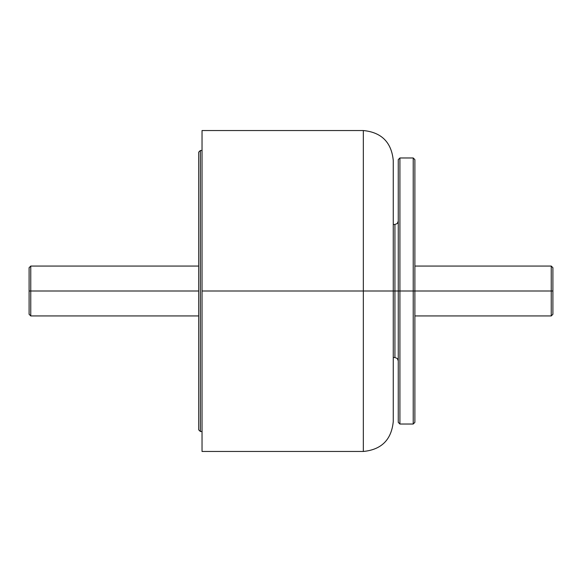 <?xml version="1.0" encoding="UTF-8"?>
<svg xmlns="http://www.w3.org/2000/svg" width="582" height="582" viewBox="0 0 582 582"><rect width="100%" height="100%" fill="white"/><g stroke="black" fill="none" stroke-linecap="round" stroke-linejoin="round"><path stroke-width="0.87" d="M363.335 291L363.335 451.465L363.335 291L363.335 451.465L363.335 291L202.034 291L202.034 451.465L202.034 130.535L202.034 291L363.335 291L363.335 130.535L363.335 291L363.335 130.535L363.335 291L393.265 291L393.265 421.535L393.265 291L363.335 291M393.265 291L393.265 160.465L393.265 291L394.931 291L394.931 224.485L394.931 291L398.255 291L398.255 422.365L398.255 291L399.914 291L399.914 424.031L399.914 291L398.255 291L398.255 159.635L398.255 291L394.931 291L394.931 357.515L394.931 291L393.265 291M198.709 152.149L198.709 429.851L200.375 431.509L200.375 150.491L198.709 152.149L200.375 150.491L200.375 431.509L202.034 431.509L200.375 431.509L198.709 429.851L198.709 152.149M202.034 150.491L200.375 150.491L202.034 150.491M551.234 291L551.234 266.054L551.234 291L552.9 291L552.9 267.72L552.9 291L551.234 291L551.234 266.054L551.234 315.946L551.234 291L414.886 291L551.234 291L551.234 315.946L551.234 291M29.1 291L29.1 267.72L29.1 291L30.766 291L30.766 266.054L30.766 291L30.766 266.054L30.766 291L198.709 291L30.766 291L30.766 315.946L30.766 291L29.1 291L29.1 314.28L29.1 291M30.766 291L30.766 315.946L30.766 291M552.9 291L552.9 314.28L552.9 291M413.22 291L413.22 424.031L413.22 291L413.22 424.031L413.22 291L399.914 291L399.914 424.031L399.914 157.969L399.914 291L413.22 291L413.22 157.969L413.22 291L413.22 157.969L413.22 291L414.886 291L414.886 422.365L414.886 291L413.22 291M394.931 291L394.931 224.485L394.931 291M399.914 291L399.914 157.969L399.914 291M414.886 291L414.886 159.635L414.886 291M202.034 451.465L363.335 451.465C381.501 449.682 391.482 439.701 393.265 421.535M202.034 130.535L363.335 130.535C381.501 132.318 391.482 142.299 393.265 160.465M414.886 266.054L551.234 266.054L552.9 267.72M198.709 266.054L30.766 266.054L29.1 267.72M29.1 314.28L30.766 315.946L198.709 315.946M414.886 315.946L551.234 315.946L552.9 314.28M393.265 224.485L394.931 224.485L397.28 223.51L398.255 221.16M398.255 422.365L399.914 424.031L413.22 424.031L414.886 422.365M393.265 357.515L394.931 357.515L397.28 358.49L398.255 360.84M398.255 159.635L399.914 157.969L413.22 157.969L414.886 159.635"/></g></svg>
